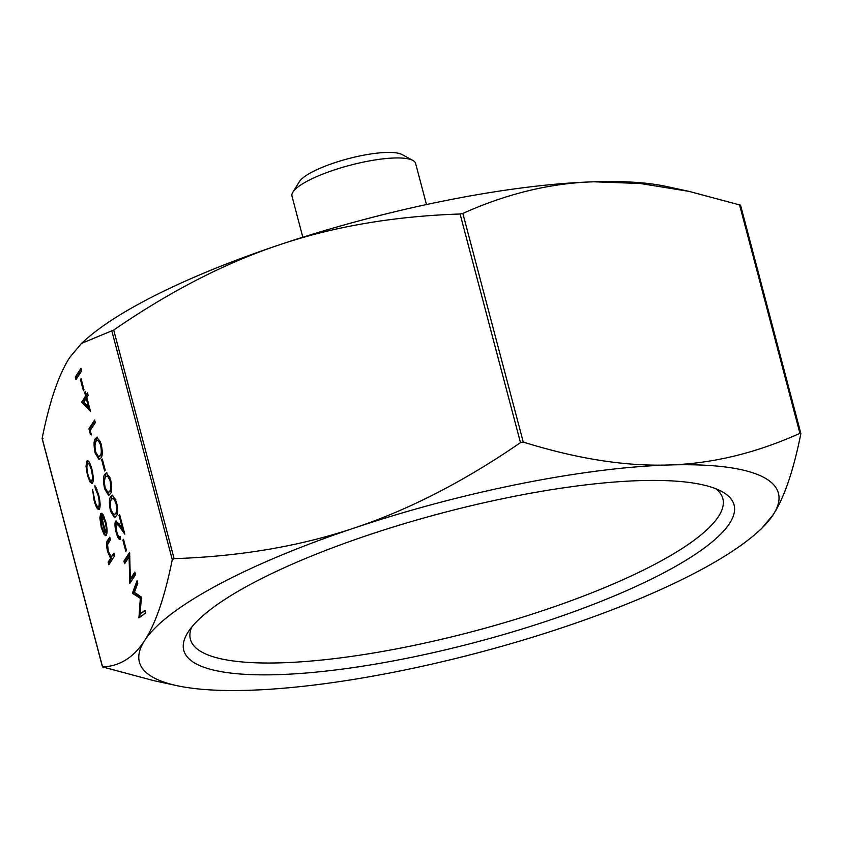 <?xml version="1.0" encoding="UTF-8"?>
<svg xmlns="http://www.w3.org/2000/svg" width="843" height="843" viewBox="0 0 843 843"><rect width="100%" height="100%" fill="white"/><g stroke="black" fill="none" stroke-linecap="round" stroke-linejoin="round"><path stroke-width="1.26" d="M81.044 378.655L83.994 389.814L83.415 390.709L80.464 379.561L81.044 378.655M90.222 430.446L91.392 434.914L90.359 434.113L88.947 428.75L94.637 419.993L95.322 422.596L90.222 430.446M102.266 458.982L105.217 470.141L104.637 471.037L101.687 459.878L102.266 458.982M110.855 496.506L112.382 495.157L116.482 501.922C118.041 509.804 117.894 514.578 116.06 516.211L114.458 517.686L110.507 511.121C108.926 503.155 109.042 498.276 110.855 496.506L112.825 495.168M123.489 539.299L126.439 550.458L125.849 551.354L122.909 540.194L123.489 539.299M140.096 613.904L144.933 610.364L145.628 612.987L138.926 617.908L140.328 598.382L132.404 593.24L137.082 580.637L137.767 583.251L134.406 592.323L141.424 597.086L140.096 613.904L145.038 610.775M99.442 509.088C97.862 510.415 96.091 507.581 94.131 500.594L92.54 489.383L94.69 499.994C96.165 505.305 97.503 507.497 98.715 506.559C99.59 504.314 99.337 500.436 97.967 494.925L95.206 488.35L94.911 485.747L98.483 494.188C100.254 501.258 100.57 506.221 99.442 509.088L98.863 509.572M99.643 506.369L98.241 506.928L99.643 506.369L100.117 504.483M113.974 553.177L114.659 555.779L108.821 564.757L108.136 562.144L110.602 558.361L107.609 551.617C106.25 545.495 106.26 541.775 107.619 540.447L109.748 537.181L110.433 539.783L107.609 544.546L108.241 551.29L111.244 556.801L113.974 553.177M81.518 343.396L85.543 339.782A330.488 77.545 -14.8 0 1 279.686 244.733C225.292 262.879 169.959 291.32 113.71 330.034L81.518 343.396L69.8 357.379C58.841 374.155 49.621 401.131 42.161 438.307L43.077 438.739M176.935 685.665L154.027 680.712L102.561 666.929C119.674 666.265 133.689 657.477 144.617 640.575C155.576 623.799 164.796 596.823 172.267 559.647L174.111 558.656C240.013 556.443 300.15 546.201 354.503 527.929C408.897 509.773 464.23 481.342 520.479 442.628L523.261 442.069C576.865 458.782 625.38 466.421 668.794 464.988C712.251 463.682 755.96 453.123 799.923 433.334L800.839 433.766C793.379 470.942 784.159 497.918 773.2 514.694L761.482 528.677L757.457 532.291A330.488 77.545 165.2 0 0 773.2 514.694A330.488 77.545 165.2 0 0 668.794 464.988A330.488 77.545 165.2 0 0 354.503 527.929A330.488 77.545 165.2 0 0 144.617 640.575A330.488 77.545 165.2 0 0 176.935 685.665A330.488 77.545 165.2 0 0 249.022 690.28A330.488 77.545 165.2 0 0 563.314 627.34A330.488 77.545 165.2 0 0 757.457 532.291M106.302 535.157L104.269 534.852L101.308 527.76L99.864 517.96L100.707 513.44L105.712 532.407C106.545 530.563 106.376 527.202 105.196 522.312L102.266 515.853L101.887 513.176L105.628 521.206C107.261 527.981 107.493 532.639 106.302 535.157L105.66 535.674M92.551 483.092L90.306 482.459L87.482 475.441L86.039 466.337L86.755 461.153C88.23 459.751 89.906 462.301 91.782 468.824C93.447 475.694 93.699 480.447 92.551 483.092L91.908 483.608M86.966 466.147L87.672 460.973L86.755 461.153L87.377 460.657M130.349 578.951L134.817 572.081L135.502 574.684L129.822 583.44L129.084 556.844L124.616 563.725L123.921 561.122L129.611 552.376L130.349 578.951L131.276 578.772L135.049 572.966M120.56 539.099C119.284 540.395 117.82 538.213 116.165 532.555C114.838 527.086 114.627 523.292 115.544 521.195L119.137 523.924L122.572 528.835L119.011 515.347L119.59 514.441L124.796 534.156L119.474 526.527L116.281 523.724L116.787 531.796C117.936 535.769 118.958 537.339 119.875 536.496L120.56 539.099L119.969 539.531M120.401 536.548L119.875 536.496M115.923 525.326L116.06 520.784M117.567 523.24L116.281 523.724M104.953 474.198L106.481 472.839L110.591 479.604C112.14 487.496 112.003 492.259 110.17 493.903L108.568 495.368L104.616 488.814C103.025 480.837 103.141 475.968 104.953 474.198L106.935 472.849M95.522 438.497L97.05 437.148L101.16 443.913C102.709 451.795 102.572 456.558 100.738 458.202L99.137 459.677L95.175 453.113C93.594 445.146 93.71 440.267 95.522 438.497L97.503 437.148M86.84 397.474L90.475 411.226L81.771 402.353L85.564 395.767L84.679 392.416L85.269 391.521L86.144 394.872L87.461 392.849L88.146 395.451L86.84 397.474M80.981 368.307L81.666 370.909L75.975 379.656L75.29 377.053L80.981 368.307M103.478 667.371L102.561 666.929L42.161 438.307M800.839 433.766L799.923 433.334L739.522 204.701L740.439 205.144L688.973 191.361L640.28 183.5L593.978 181.793C550.521 183.1 506.812 193.658 462.849 213.448L460.078 214.006C394.176 216.208 334.049 226.451 279.686 244.733A330.488 77.545 -14.8 0 1 593.978 181.793A330.488 77.545 -14.8 0 1 666.065 186.408L688.973 191.361M412.87 160.433L402.048 154.554A54.711 12.835 165.2 0 0 348.475 158.632A54.711 12.835 165.2 0 0 299.476 181.53A54.711 12.835 165.2 0 0 299.381 181.677L292.879 192.141A63.942 15.005 -14.8 0 1 292.985 191.962A63.942 15.005 -14.8 0 1 350.256 165.207A63.942 15.005 -14.8 0 1 412.87 160.433A63.942 15.005 -14.8 0 1 415.62 163.458L426.474 204.554M715.781 488.729A275.355 64.605 -14.8 0 1 722.841 498.624A275.355 64.605 -14.8 0 1 718.478 516.517A275.355 64.605 -14.8 0 1 439.361 639.805A275.355 64.605 -14.8 0 1 190.402 639.3A275.355 64.605 -14.8 0 1 191.646 627.203M188.274 631.839A284.586 66.776 165.2 0 0 187.778 632.598A284.586 66.776 165.2 0 0 475.968 642.197A284.586 66.776 165.2 0 0 721.808 491.501A284.586 66.776 165.2 0 0 443.165 512.734A284.586 66.776 165.2 0 0 188.274 631.839M302.827 237.22L291.973 196.124A63.942 15.005 -14.8 0 1 292.879 192.141M109.516 563.682L109.063 561.965L108.136 562.144M109.063 561.965L111.518 558.171L110.602 558.361M111.518 558.171L110.117 555.937M108.294 551.48L107.609 551.617M107.504 545.179L108.547 540.268L109.98 538.066M114.205 554.051L111.244 556.801M105.87 522.175L105.196 522.312M104.437 517.381L103.183 515.674L102.266 515.853M103.183 515.674L103.015 514.399M106.092 535.421L104.269 534.852M105.196 534.662L103.426 531.364M101.992 527.623L101.308 527.76M100.707 517.792L99.864 517.96M100.802 517.223L101.055 514.767M107.05 530.942L106.639 532.218L105.712 532.407M105.133 532.913L100.875 516.822L101.782 526.843L103.615 531.701L105.133 532.913L105.955 532.354M101.56 516.685L100.875 516.822M94.816 500.457L94.131 500.594M98.642 494.788L97.967 494.925M97.04 489.604L96.123 488.171L95.206 488.35M96.123 488.171L96.028 487.349M99.274 509.32L96.692 505.431M92.34 483.355L91.234 482.27L90.306 482.459M91.234 482.27L89.643 479.161M88.167 475.304L87.482 475.441M86.903 466.158L86.039 466.337M90.496 464.767L88.831 463.197L87.44 463.755C86.566 465.768 86.745 469.403 87.999 474.672C89.442 479.625 90.738 481.564 91.866 480.489C92.741 478.476 92.54 474.851 91.276 469.614C89.843 464.641 88.568 462.691 87.44 463.755M92.783 480.299L91.371 480.879L92.783 480.299L93.257 478.624M91.95 469.488L91.276 469.614M139.653 617.371L138.832 617.54M139.759 617.297L141.255 598.193L140.328 598.382M141.255 598.193L133.436 593.43L132.509 593.62M133.436 593.43L132.404 593.24M133.331 593.05L137.43 581.986M130.243 582.776L129.674 582.892M130.591 582.25L130.517 578.92M129.854 556.686L129.084 556.844M125.301 562.66L124.848 560.943L123.921 561.122M124.848 560.943L129.78 553.356M123.689 540.047L122.909 540.194M120.423 539.267L117.925 535.094M116.956 532.397L116.165 532.555M123.352 528.687L122.572 528.835M119.79 515.189L119.011 515.347M124.153 531.722L120.391 526.338L119.474 526.527M120.391 526.338L117.198 523.535M114.922 517.486L111.971 512.786M111.308 510.963L110.507 511.121M110.285 503.577L111.782 496.316M114.184 497.823L111.539 499.109C110.106 500.384 109.948 504.051 111.065 510.141L113.974 514.915L115.375 513.619C116.84 512.481 117.008 508.856 115.881 502.734L113.257 498.013L114.184 497.823L115.839 499.762M113.974 514.915L116.292 513.429L117.609 509.056M116.65 502.576L115.881 502.734M109.032 495.178L106.081 490.478M105.407 488.655L104.616 488.814M104.384 481.269L105.881 474.008M108.283 475.515L105.638 476.801C104.216 478.065 104.058 481.743 105.175 487.823L108.083 492.607L109.474 491.3C110.949 490.173 111.118 486.537 109.98 480.415L107.367 475.694L108.283 475.515L109.938 477.444M108.083 492.607L110.401 491.121L111.708 486.748M110.76 480.268L109.98 480.415M102.467 459.72L101.687 459.878M99.59 459.477L96.65 454.777M95.976 452.954L95.175 453.113M94.953 445.568L96.45 438.307M98.852 439.814L96.207 441.1C94.785 442.375 94.627 446.042 95.744 452.122L98.652 456.906L100.043 455.61C101.518 454.472 101.687 450.847 100.549 444.725L97.936 440.004L98.852 439.814L100.507 441.753M98.652 456.906L100.97 455.42L102.277 451.047M101.329 444.567L100.549 444.725M91.139 433.955L90.359 434.113M90.327 430.288L89.874 428.56L88.947 428.75M89.874 428.56L94.869 420.868M90.064 409.687L82.688 402.164L81.771 402.353M82.688 402.164L81.634 401.826M82.551 401.637L86.492 395.578L85.564 395.767M86.492 395.578L86.292 394.84M85.459 392.258L84.679 392.416M87.693 393.723L86.144 394.872M88.536 407.011L86.249 398.37L83.784 402.164L88.536 407.011L89.316 406.853M87.029 398.212L86.249 398.37M81.244 379.403L80.464 379.561M76.671 378.591L76.218 376.874L75.29 377.053M76.218 376.874L81.213 369.181M111.856 331.025L172.267 559.647M523.261 442.069L462.849 213.448M460.078 214.006L520.479 442.628M174.111 558.656L113.71 330.034M108.547 540.268L107.619 540.447M113.394 555.295L112.467 555.484M116.292 513.429L115.375 513.619M110.401 491.121L109.474 491.3M100.97 455.42L100.043 455.61M102.477 666.961L42.15 438.645M800.85 433.428L740.523 205.112"/></g></svg>
